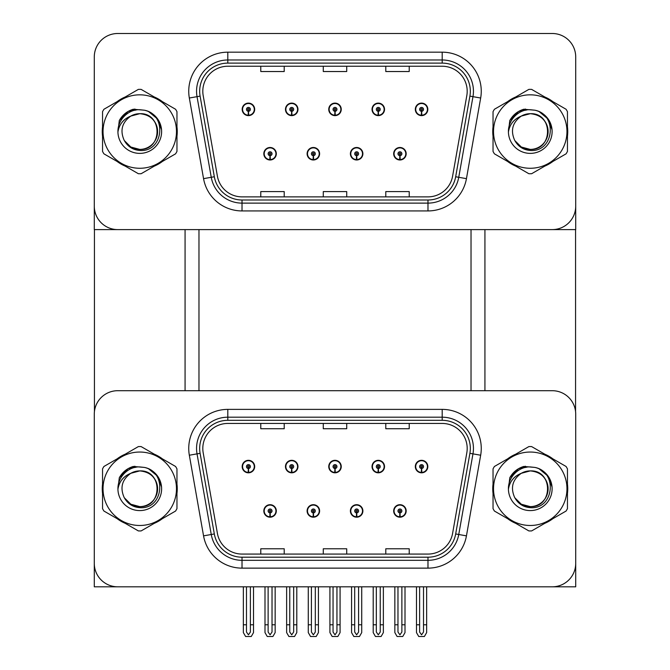 <?xml version="1.0" encoding="UTF-8"?>
<svg xmlns="http://www.w3.org/2000/svg" width="670" height="670" viewBox="0 0 670 670"><rect width="100%" height="100%" fill="white"/><g stroke="black" fill="none" stroke-linecap="round" stroke-linejoin="round"><path stroke-width="1" d="M263.821 510.95A6.248 6.248 0 0 0 270.077 517.198A6.248 6.248 0 0 0 276.325 510.95A6.248 6.248 0 0 0 270.077 504.694A6.248 6.248 0 0 0 263.821 510.95M307.111 510.95A6.248 6.248 0 0 0 313.359 517.198A6.248 6.248 0 0 0 319.607 510.95A6.248 6.248 0 0 0 313.359 504.694A6.248 6.248 0 0 0 307.111 510.95M350.393 510.95A6.248 6.248 0 0 0 356.641 517.198A6.248 6.248 0 0 0 362.889 510.95A6.248 6.248 0 0 0 356.641 504.694A6.248 6.248 0 0 0 350.393 510.95M372.034 466.571A6.248 6.248 0 0 0 378.282 472.819A6.248 6.248 0 0 0 384.53 466.571A6.248 6.248 0 0 0 378.282 460.315A6.248 6.248 0 0 0 372.034 466.571M328.752 466.571A6.248 6.248 0 0 0 335 472.819A6.248 6.248 0 0 0 341.248 466.571A6.248 6.248 0 0 0 335 460.315A6.248 6.248 0 0 0 328.752 466.571M285.47 466.571A6.248 6.248 0 0 0 291.718 472.819A6.248 6.248 0 0 0 297.966 466.571A6.248 6.248 0 0 0 291.718 460.315A6.248 6.248 0 0 0 285.47 466.571M242.18 466.571A6.248 6.248 0 0 0 248.436 472.819A6.248 6.248 0 0 0 254.684 466.571A6.248 6.248 0 0 0 248.436 460.315A6.248 6.248 0 0 0 242.18 466.571M393.675 510.95A6.248 6.248 0 0 0 399.923 517.198A6.248 6.248 0 0 0 406.179 510.95A6.248 6.248 0 0 0 399.923 504.694A6.248 6.248 0 0 0 393.675 510.95M415.316 466.571A6.248 6.248 0 0 0 421.564 472.819A6.248 6.248 0 0 0 427.82 466.571A6.248 6.248 0 0 0 421.564 460.315A6.248 6.248 0 0 0 415.316 466.571M575.714 586.811L575.714 414.144A23.442 23.442 0 0 0 552.281 390.702L117.719 390.702A23.442 23.442 0 0 0 94.286 414.144L94.286 586.811L575.714 586.811M471.027 229.601L471.027 390.702M198.973 229.601L198.973 390.702M263.821 153.74A6.248 6.248 0 0 0 270.077 159.988A6.248 6.248 0 0 0 276.325 153.74A6.248 6.248 0 0 0 270.077 147.492A6.248 6.248 0 0 0 263.821 153.74M307.111 153.74A6.248 6.248 0 0 0 313.359 159.988A6.248 6.248 0 0 0 319.607 153.74A6.248 6.248 0 0 0 313.359 147.492A6.248 6.248 0 0 0 307.111 153.74M350.393 153.74A6.248 6.248 0 0 0 356.641 159.988A6.248 6.248 0 0 0 362.889 153.74A6.248 6.248 0 0 0 356.641 147.492A6.248 6.248 0 0 0 350.393 153.74M372.034 109.361A6.248 6.248 0 0 0 378.282 115.617A6.248 6.248 0 0 0 384.53 109.361A6.248 6.248 0 0 0 378.282 103.113A6.248 6.248 0 0 0 372.034 109.361M328.752 109.361A6.248 6.248 0 0 0 335 115.617A6.248 6.248 0 0 0 341.248 109.361A6.248 6.248 0 0 0 335 103.113A6.248 6.248 0 0 0 328.752 109.361M285.47 109.361A6.248 6.248 0 0 0 291.718 115.617A6.248 6.248 0 0 0 297.966 109.361A6.248 6.248 0 0 0 291.718 103.113A6.248 6.248 0 0 0 285.47 109.361M242.18 109.361A6.248 6.248 0 0 0 248.436 115.617A6.248 6.248 0 0 0 254.684 109.361A6.248 6.248 0 0 0 248.436 103.113A6.248 6.248 0 0 0 242.18 109.361M393.675 153.74A6.248 6.248 0 0 0 399.923 159.988A6.248 6.248 0 0 0 406.179 153.74A6.248 6.248 0 0 0 399.923 147.492A6.248 6.248 0 0 0 393.675 153.74M415.316 109.361A6.248 6.248 0 0 0 421.564 115.617A6.248 6.248 0 0 0 427.82 109.361A6.248 6.248 0 0 0 421.564 103.113A6.248 6.248 0 0 0 415.316 109.361M575.714 229.601L575.714 56.942A23.442 23.442 0 0 0 552.281 33.5L117.719 33.5A23.442 23.442 0 0 0 94.286 56.942L94.286 229.601L575.714 229.601M102.543 484.083A37.503 37.503 0 0 0 102.543 493.438M117.099 518.639A37.503 37.503 0 0 0 125.206 523.32M154.309 523.32A37.503 37.503 0 0 0 162.408 518.639M176.964 493.438A37.503 37.503 0 0 0 176.964 484.083M493.036 484.083A37.503 37.503 0 0 0 493.036 493.438M507.592 518.639A37.503 37.503 0 0 0 515.691 523.32M544.794 523.32A37.503 37.503 0 0 0 552.901 518.639M567.457 493.438A37.503 37.503 0 0 0 567.457 484.083M202.809 448.439A24.999 24.999 0 0 1 227.808 423.44L442.192 423.44A24.999 24.999 0 0 1 466.814 452.786L452.593 533.412A24.999 24.999 0 0 1 427.979 554.073L242.021 554.073A24.999 24.999 0 0 1 217.407 533.412L203.186 452.786A24.999 24.999 0 0 1 202.809 448.439M199.677 448.439A28.123 28.123 0 0 0 200.104 453.33L214.325 533.957A28.123 28.123 0 0 0 242.021 557.197L427.979 557.197A28.123 28.123 0 0 0 455.675 533.957L469.896 453.33A28.123 28.123 0 0 0 442.192 420.316L227.808 420.316A28.123 28.123 0 0 0 199.677 448.439M189.334 455.223A39.061 39.061 0 0 1 227.808 409.378L442.192 409.378A39.061 39.061 0 0 1 480.666 455.223L466.446 535.858A39.061 39.061 0 0 1 427.979 568.135L242.021 568.135A39.061 39.061 0 0 1 203.554 535.858L189.334 455.223L197.03 453.866A31.256 31.256 0 0 1 227.808 417.192L442.192 417.192A31.256 31.256 0 0 1 472.97 453.866L458.749 534.501A31.256 31.256 0 0 1 427.979 560.321L242.021 560.321A31.256 31.256 0 0 1 211.251 534.501L197.03 453.866A31.256 31.256 0 0 1 196.553 448.439M162.408 458.875A37.503 37.503 0 0 0 154.309 454.193M125.206 454.193A37.503 37.503 0 0 0 117.099 458.875M552.901 458.875A37.503 37.503 0 0 0 544.794 454.193M515.691 454.193A37.503 37.503 0 0 0 507.592 458.875M552.281 390.702L117.719 390.702M94.286 414.144L94.286 563.37A23.442 23.442 0 0 0 117.719 586.811L552.281 586.811A23.442 23.442 0 0 0 575.714 563.37L575.714 414.144M323.283 423.44L323.283 428.733L346.717 428.733L346.717 423.44M260.781 423.44L260.781 428.733L284.214 428.733L284.214 423.44M385.786 423.44L385.786 428.733L409.219 428.733L409.219 423.44M346.717 554.073L346.717 548.78L323.283 548.78L323.283 554.073M284.214 554.073L284.214 548.78L260.781 548.78L260.781 554.073M409.219 554.073L409.219 548.78L385.786 548.78L385.786 554.073M102.543 126.873A37.503 37.503 0 0 0 102.543 136.228M117.099 161.436A37.503 37.503 0 0 0 125.206 166.118M154.309 166.118A37.503 37.503 0 0 0 162.408 161.436M176.964 136.228A37.503 37.503 0 0 0 176.964 126.873M493.036 126.873A37.503 37.503 0 0 0 493.036 136.228M507.592 161.436A37.503 37.503 0 0 0 515.691 166.118M544.794 166.118A37.503 37.503 0 0 0 552.901 161.436M567.457 136.228A37.503 37.503 0 0 0 567.457 126.873M202.809 91.237A24.999 24.999 0 0 1 227.808 66.238L442.192 66.238A24.999 24.999 0 0 1 466.814 95.576L452.593 176.21A24.999 24.999 0 0 1 427.979 196.871L242.021 196.871A24.999 24.999 0 0 1 217.407 176.21L203.186 95.576A24.999 24.999 0 0 1 202.809 91.237M199.677 91.237A28.123 28.123 0 0 0 200.104 96.12L214.325 176.754A28.123 28.123 0 0 0 242.021 199.995L427.979 199.995A28.123 28.123 0 0 0 455.675 176.754L469.896 96.12A28.123 28.123 0 0 0 442.192 63.114L227.808 63.114A28.123 28.123 0 0 0 199.677 91.237M189.334 98.021A39.061 39.061 0 0 1 227.808 52.176L442.192 52.176A39.061 39.061 0 0 1 480.666 98.021L466.446 178.647A39.061 39.061 0 0 1 427.979 210.933L242.021 210.933A39.061 39.061 0 0 1 203.554 178.647L189.334 98.021L197.03 96.664A31.256 31.256 0 0 1 227.808 59.982L442.192 59.982A31.256 31.256 0 0 1 472.97 96.664L458.749 177.29A31.256 31.256 0 0 1 427.979 203.119L242.021 203.119A31.256 31.256 0 0 1 211.251 177.29L197.03 96.664A31.256 31.256 0 0 1 196.553 91.237M162.408 101.664A37.503 37.503 0 0 0 154.309 96.991M125.206 96.991A37.503 37.503 0 0 0 117.099 101.664M552.901 101.664A37.503 37.503 0 0 0 544.794 96.991M515.691 96.991A37.503 37.503 0 0 0 507.592 101.664M552.281 33.5L117.719 33.5M94.286 56.942L94.286 206.167A23.442 23.442 0 0 0 117.719 229.601L552.281 229.601A23.442 23.442 0 0 0 575.714 206.167L575.714 56.942M323.283 66.238L323.283 71.531L346.717 71.531L346.717 66.238M260.781 66.238L260.781 71.531L284.214 71.531L284.214 66.238M385.786 66.238L385.786 71.531L409.219 71.531L409.219 66.238M346.717 196.871L346.717 191.578L323.283 191.578L323.283 196.871M284.214 196.871L284.214 191.578L260.781 191.578L260.781 196.871M409.219 196.871L409.219 191.578L385.786 191.578L385.786 196.871M401.874 586.811L401.874 632.036L399.923 634.825L397.972 632.036L397.972 624.783L394.848 624.783L394.848 632.597L397.101 636.5L402.745 636.5L405.007 632.597L405.007 586.811M399.839 512.902L399.672 516.805A5.862 5.862 0 0 1 394.069 510.95A5.862 5.862 0 0 1 399.923 505.088A5.862 5.862 0 0 1 405.786 510.95A5.862 5.862 0 0 1 400.183 516.805L400.007 512.902A1.951 1.951 0 0 0 401.874 510.95A1.951 1.951 0 0 0 399.923 508.991A1.951 1.951 0 0 0 397.972 510.95A1.951 1.951 0 0 0 399.839 512.902L399.889 511.729A0.779 0.779 0 0 1 399.144 510.95A0.779 0.779 0 0 1 399.923 510.163A0.779 0.779 0 0 1 400.71 510.95A0.779 0.779 0 0 1 399.957 511.729L400.007 512.902M394.848 586.811L394.848 624.783M397.972 586.811L397.972 624.783M401.874 624.783L405.007 624.783M423.524 586.811L423.524 632.036L421.564 634.825L419.613 632.036L419.613 624.783L416.489 624.783L416.489 632.597L418.742 636.5L424.386 636.5L426.648 632.597L426.648 586.811M421.48 468.523L421.313 472.425A5.862 5.862 0 0 1 415.71 466.571A5.862 5.862 0 0 1 421.564 460.709A5.862 5.862 0 0 1 427.427 466.571A5.862 5.862 0 0 1 421.824 472.425L421.656 468.523A1.951 1.951 0 0 0 423.524 466.571A1.951 1.951 0 0 0 421.564 464.62A1.951 1.951 0 0 0 419.613 466.571A1.951 1.951 0 0 0 421.48 468.523L421.531 467.35A0.779 0.779 0 0 1 420.785 466.571A0.779 0.779 0 0 1 421.564 465.784A0.779 0.779 0 0 1 422.351 466.571A0.779 0.779 0 0 1 421.597 467.35L421.656 468.523M416.489 586.811L416.489 624.783M419.613 586.811L419.613 624.783M423.524 624.783L426.648 624.783M399.839 155.691L399.672 159.594A5.862 5.862 0 0 1 394.069 153.74A5.862 5.862 0 0 1 399.923 147.877A5.862 5.862 0 0 1 405.786 153.74A5.862 5.862 0 0 1 400.183 159.594L400.007 155.691A1.951 1.951 0 0 0 401.874 153.74A1.951 1.951 0 0 0 399.923 151.788A1.951 1.951 0 0 0 397.972 153.74A1.951 1.951 0 0 0 399.839 155.691L399.889 154.519A0.779 0.779 0 0 1 399.144 153.74A0.779 0.779 0 0 1 399.923 152.961A0.779 0.779 0 0 1 400.71 153.74A0.779 0.779 0 0 1 399.957 154.519L400.007 155.691M421.48 111.312L421.313 115.215A5.862 5.862 0 0 1 415.71 109.361A5.862 5.862 0 0 1 421.564 103.507A5.862 5.862 0 0 1 427.427 109.361A5.862 5.862 0 0 1 421.824 115.215L421.656 111.312A1.951 1.951 0 0 0 423.524 109.361A1.951 1.951 0 0 0 421.564 107.409A1.951 1.951 0 0 0 419.613 109.361A1.951 1.951 0 0 0 421.48 111.312L421.531 110.148A0.779 0.779 0 0 1 420.785 109.361A0.779 0.779 0 0 1 421.564 108.582A0.779 0.779 0 0 1 422.351 109.361A0.779 0.779 0 0 1 421.597 110.148L421.656 111.312M421.564 634.825L419.613 632.036M378.198 111.312L378.031 115.215A5.862 5.862 0 0 1 372.428 109.361A5.862 5.862 0 0 1 378.282 103.507A5.862 5.862 0 0 1 384.144 109.361A5.862 5.862 0 0 1 378.542 115.215L378.366 111.312A1.951 1.951 0 0 0 380.233 109.361A1.951 1.951 0 0 0 378.282 107.409A1.951 1.951 0 0 0 376.331 109.361A1.951 1.951 0 0 0 378.198 111.312L378.248 110.148A0.779 0.779 0 0 1 377.503 109.361A0.779 0.779 0 0 1 378.282 108.582A0.779 0.779 0 0 1 379.061 109.361A0.779 0.779 0 0 1 378.316 110.148L378.366 111.312M380.233 586.811L380.233 632.036L378.282 634.825L376.331 632.036L376.331 624.783L373.207 624.783L373.207 632.597L375.46 636.5L381.104 636.5L383.366 632.597L383.366 586.811M334.916 111.312L334.74 115.215A5.862 5.862 0 0 1 329.137 109.361A5.862 5.862 0 0 1 335 103.507A5.862 5.862 0 0 1 340.863 109.361A5.862 5.862 0 0 1 335.26 115.215L335.084 111.312A1.951 1.951 0 0 0 336.951 109.361A1.951 1.951 0 0 0 335 107.409A1.951 1.951 0 0 0 333.049 109.361A1.951 1.951 0 0 0 334.916 111.312L334.966 110.148A0.779 0.779 0 0 1 334.221 109.361A0.779 0.779 0 0 1 335 108.582A0.779 0.779 0 0 1 335.779 109.361A0.779 0.779 0 0 1 335.034 110.148L335.084 111.312M336.951 586.811L336.951 632.036L335 634.825L333.049 632.036L333.049 624.783L329.925 624.783L329.925 632.597L332.178 636.5L337.822 636.5L340.075 632.597L340.075 586.811M291.634 111.312L291.458 115.215A5.862 5.862 0 0 1 285.856 109.361A5.862 5.862 0 0 1 291.718 103.507A5.862 5.862 0 0 1 297.572 109.361A5.862 5.862 0 0 1 291.969 115.215L291.802 111.312A1.951 1.951 0 0 0 293.669 109.361A1.951 1.951 0 0 0 291.718 107.409A1.951 1.951 0 0 0 289.767 109.361A1.951 1.951 0 0 0 291.634 111.312L291.684 110.148A0.779 0.779 0 0 1 290.939 109.361A0.779 0.779 0 0 1 291.718 108.582A0.779 0.779 0 0 1 292.497 109.361A0.779 0.779 0 0 1 291.752 110.148L291.802 111.312M293.669 586.811L293.669 632.036L291.718 634.825L289.767 632.036L289.767 624.783L286.634 624.783L286.634 632.597L288.896 636.5L294.54 636.5L296.793 632.597L296.793 586.811M248.344 111.312L248.176 115.215A5.862 5.862 0 0 1 242.573 109.361A5.862 5.862 0 0 1 248.436 103.507A5.862 5.862 0 0 1 254.29 109.361A5.862 5.862 0 0 1 248.687 115.215L248.52 111.312A1.951 1.951 0 0 0 250.387 109.361A1.951 1.951 0 0 0 248.436 107.409A1.951 1.951 0 0 0 246.476 109.361A1.951 1.951 0 0 0 248.344 111.312L248.403 110.148A0.779 0.779 0 0 1 247.649 109.361A0.779 0.779 0 0 1 248.436 108.582A0.779 0.779 0 0 1 249.215 109.361A0.779 0.779 0 0 1 248.47 110.148L248.52 111.312M250.387 586.811L250.387 632.036L248.436 634.825L246.476 632.036L246.476 624.783L243.352 624.783L243.352 632.597L245.614 636.5L251.258 636.5L253.511 632.597L253.511 586.811M378.198 468.523L378.031 472.425A5.862 5.862 0 0 1 372.428 466.571A5.862 5.862 0 0 1 378.282 460.709A5.862 5.862 0 0 1 384.144 466.571A5.862 5.862 0 0 1 378.542 472.425L378.366 468.523A1.951 1.951 0 0 0 380.233 466.571A1.951 1.951 0 0 0 378.282 464.62A1.951 1.951 0 0 0 376.331 466.571A1.951 1.951 0 0 0 378.198 468.523L378.248 467.35A0.779 0.779 0 0 1 377.503 466.571A0.779 0.779 0 0 1 378.282 465.784A0.779 0.779 0 0 1 379.061 466.571A0.779 0.779 0 0 1 378.316 467.35L378.366 468.523M373.207 586.811L373.207 624.783M376.331 586.811L376.331 624.783M378.282 634.825L376.331 632.036M380.233 624.783L383.366 624.783M334.916 468.523L334.74 472.425A5.862 5.862 0 0 1 329.137 466.571A5.862 5.862 0 0 1 335 460.709A5.862 5.862 0 0 1 340.863 466.571A5.862 5.862 0 0 1 335.26 472.425L335.084 468.523A1.951 1.951 0 0 0 336.951 466.571A1.951 1.951 0 0 0 335 464.62A1.951 1.951 0 0 0 333.049 466.571A1.951 1.951 0 0 0 334.916 468.523L334.966 467.35A0.779 0.779 0 0 1 334.221 466.571A0.779 0.779 0 0 1 335 465.784A0.779 0.779 0 0 1 335.779 466.571A0.779 0.779 0 0 1 335.034 467.35L335.084 468.523M329.925 586.811L329.925 624.783M333.049 586.811L333.049 624.783M335 634.825L333.049 632.036M336.951 624.783L340.075 624.783M291.634 468.523L291.458 472.425A5.862 5.862 0 0 1 285.856 466.571A5.862 5.862 0 0 1 291.718 460.709A5.862 5.862 0 0 1 297.572 466.571A5.862 5.862 0 0 1 291.969 472.425L291.802 468.523A1.951 1.951 0 0 0 293.669 466.571A1.951 1.951 0 0 0 291.718 464.62A1.951 1.951 0 0 0 289.767 466.571A1.951 1.951 0 0 0 291.634 468.523L291.684 467.35A0.779 0.779 0 0 1 290.939 466.571A0.779 0.779 0 0 1 291.718 465.784A0.779 0.779 0 0 1 292.497 466.571A0.779 0.779 0 0 1 291.752 467.35L291.802 468.523M286.634 586.811L286.634 624.783M289.767 586.811L289.767 624.783M291.718 634.825L289.767 632.036M293.669 624.783L296.793 624.783M248.344 468.523L248.176 472.425A5.862 5.862 0 0 1 242.573 466.571A5.862 5.862 0 0 1 248.436 460.709A5.862 5.862 0 0 1 254.29 466.571A5.862 5.862 0 0 1 248.687 472.425L248.52 468.523A1.951 1.951 0 0 0 250.387 466.571A1.951 1.951 0 0 0 248.436 464.62A1.951 1.951 0 0 0 246.476 466.571A1.951 1.951 0 0 0 248.344 468.523L248.403 467.35A0.779 0.779 0 0 1 247.649 466.571A0.779 0.779 0 0 1 248.436 465.784A0.779 0.779 0 0 1 249.215 466.571A0.779 0.779 0 0 1 248.47 467.35L248.52 468.523M243.352 586.811L243.352 624.783M246.476 586.811L246.476 624.783M248.436 634.825L246.476 632.036M250.387 624.783L253.511 624.783M358.592 586.811L358.592 632.036L356.641 634.825L354.69 632.036L354.69 624.783L351.566 624.783L351.566 632.597L353.819 636.5L359.463 636.5L361.716 632.597L361.716 586.811M356.557 512.902L356.39 516.805A5.862 5.862 0 0 1 350.779 510.95A5.862 5.862 0 0 1 356.641 505.088A5.862 5.862 0 0 1 362.503 510.95A5.862 5.862 0 0 1 356.901 516.805L356.725 512.902A1.951 1.951 0 0 0 358.592 510.95A1.951 1.951 0 0 0 356.641 508.991A1.951 1.951 0 0 0 354.69 510.95A1.951 1.951 0 0 0 356.557 512.902L356.608 511.729A0.779 0.779 0 0 1 355.862 510.95A0.779 0.779 0 0 1 356.641 510.163A0.779 0.779 0 0 1 357.42 510.95A0.779 0.779 0 0 1 356.675 511.729L356.725 512.902M351.566 586.811L351.566 624.783M354.69 586.811L354.69 624.783M358.592 624.783L361.716 624.783M315.31 586.811L315.31 632.036L313.359 634.825L311.408 632.036L311.408 624.783L308.284 624.783L308.284 632.597L310.537 636.5L316.181 636.5L318.434 632.597L318.434 586.811M313.275 512.902L313.099 516.805A5.862 5.862 0 0 1 307.497 510.95A5.862 5.862 0 0 1 313.359 505.088A5.862 5.862 0 0 1 319.222 510.95A5.862 5.862 0 0 1 313.61 516.805L313.443 512.902A1.951 1.951 0 0 0 315.31 510.95A1.951 1.951 0 0 0 313.359 508.991A1.951 1.951 0 0 0 311.408 510.95A1.951 1.951 0 0 0 313.275 512.902L313.326 511.729A0.779 0.779 0 0 1 312.58 510.95A0.779 0.779 0 0 1 313.359 510.163A0.779 0.779 0 0 1 314.138 510.95A0.779 0.779 0 0 1 313.392 511.729L313.443 512.902M308.284 586.811L308.284 624.783M311.408 586.811L311.408 624.783M315.31 624.783L318.434 624.783M272.028 586.811L272.028 632.036L270.077 634.825L268.126 632.036L268.126 624.783L264.993 624.783L264.993 632.597L267.255 636.5L272.899 636.5L275.152 632.597L275.152 586.811M269.993 512.902L269.817 516.805A5.862 5.862 0 0 1 264.215 510.95A5.862 5.862 0 0 1 270.077 505.088A5.862 5.862 0 0 1 275.931 510.95A5.862 5.862 0 0 1 270.328 516.805L270.161 512.902A1.951 1.951 0 0 0 272.028 510.95A1.951 1.951 0 0 0 270.077 508.991A1.951 1.951 0 0 0 268.126 510.95A1.951 1.951 0 0 0 269.993 512.902L270.043 511.729A0.779 0.779 0 0 1 269.29 510.95A0.779 0.779 0 0 1 270.077 510.163A0.779 0.779 0 0 1 270.856 510.95A0.779 0.779 0 0 1 270.111 511.729L270.161 512.902M264.993 586.811L264.993 624.783M268.126 586.811L268.126 624.783M272.028 624.783L275.152 624.783M356.557 155.691L356.39 159.594A5.862 5.862 0 0 1 350.779 153.74A5.862 5.862 0 0 1 356.641 147.877A5.862 5.862 0 0 1 362.503 153.74A5.862 5.862 0 0 1 356.901 159.594L356.725 155.691A1.951 1.951 0 0 0 358.592 153.74A1.951 1.951 0 0 0 356.641 151.788A1.951 1.951 0 0 0 354.69 153.74A1.951 1.951 0 0 0 356.557 155.691L356.608 154.519A0.779 0.779 0 0 1 355.862 153.74A0.779 0.779 0 0 1 356.641 152.961A0.779 0.779 0 0 1 357.42 153.74A0.779 0.779 0 0 1 356.675 154.519L356.725 155.691M313.275 155.691L313.099 159.594A5.862 5.862 0 0 1 307.497 153.74A5.862 5.862 0 0 1 313.359 147.877A5.862 5.862 0 0 1 319.222 153.74A5.862 5.862 0 0 1 313.61 159.594L313.443 155.691A1.951 1.951 0 0 0 315.31 153.74A1.951 1.951 0 0 0 313.359 151.788A1.951 1.951 0 0 0 311.408 153.74A1.951 1.951 0 0 0 313.275 155.691L313.326 154.519A0.779 0.779 0 0 1 312.58 153.74A0.779 0.779 0 0 1 313.359 152.961A0.779 0.779 0 0 1 314.138 153.74A0.779 0.779 0 0 1 313.392 154.519L313.443 155.691M269.993 155.691L269.817 159.594A5.862 5.862 0 0 1 264.215 153.74A5.862 5.862 0 0 1 270.077 147.877A5.862 5.862 0 0 1 275.931 153.74A5.862 5.862 0 0 1 270.328 159.594L270.161 155.691A1.951 1.951 0 0 0 272.028 153.74A1.951 1.951 0 0 0 270.077 151.788A1.951 1.951 0 0 0 268.126 153.74A1.951 1.951 0 0 0 269.993 155.691L270.043 154.519A0.779 0.779 0 0 1 269.29 153.74A0.779 0.779 0 0 1 270.077 152.961A0.779 0.779 0 0 1 270.856 153.74A0.779 0.779 0 0 1 270.111 154.519L270.161 155.691M94.437 229.601L94.437 411.439M185.071 229.601L185.071 390.702M484.929 229.601L484.929 390.702M575.563 229.601L575.563 411.439M136.102 467.233L128.816 468.489L134.913 466.236M526.595 110.031L519.309 111.287L525.406 109.034M526.595 467.233L519.309 468.489L525.406 466.236M136.102 110.031L128.816 111.287L134.913 109.034M157.601 488.112A17.864 17.864 0 0 0 130.817 473.296C122.066 479.519 119.838 487.559 124.126 497.408L124.369 497.827A17.864 17.864 0 0 0 139.754 506.62C162.793 507.734 162.793 469.779 139.754 470.901L130.817 473.296L139.754 470.901C162.793 469.779 162.793 507.734 139.754 506.62A17.864 17.864 0 0 0 157.618 488.757C156.554 477.911 150.599 471.956 139.754 470.901C162.793 469.779 162.793 507.734 139.754 506.62C162.793 507.734 162.793 469.779 139.754 470.901C162.793 469.779 162.793 507.734 139.754 506.62C162.793 507.734 162.793 469.779 139.754 470.901C162.793 469.779 162.793 507.734 139.754 506.62L130.826 504.225L124.369 497.827L130.826 504.225L139.754 506.62L130.826 504.225L124.369 497.827L130.826 504.225L139.754 506.62L130.826 504.225L124.369 497.827L130.826 504.225L139.754 506.62L130.826 504.225L124.369 497.827C127.786 503.857 132.92 507.131 139.754 507.659C163.639 509.661 167.366 471.588 144.335 467.417L133.263 466.454C127.091 468.355 122.442 472.116 119.302 477.744L117.928 489.234A21.825 21.825 0 0 0 139.754 510.59A21.825 21.825 0 0 0 144.335 467.417L139.754 466.931C129.025 466.328 117.778 476.37 117.928 488.757M139.754 525.481A36.724 36.724 0 0 0 176.478 488.757A36.724 36.724 0 0 0 139.754 452.041A36.724 36.724 0 0 0 103.038 488.757A36.724 36.724 0 0 0 139.754 525.481M139.754 530.95A42.193 42.193 0 0 0 141.136 530.925L175.582 511.043A42.193 42.193 0 0 0 176.964 508.647L176.964 468.874A42.193 42.193 0 0 0 175.582 466.479L141.136 446.589A42.193 42.193 0 0 0 138.372 446.589L103.925 466.479A42.193 42.193 0 0 0 102.543 468.874L102.543 508.647A42.193 42.193 0 0 0 103.925 511.043L138.372 530.925A42.193 42.193 0 0 0 139.754 530.95M148.573 468.791L157.685 476.303L161.504 486.856M117.928 489.234C119.193 481.537 123.489 476.228 130.817 473.296M119.302 477.744L128.138 468.64L133.129 466.488L128.138 468.64L119.327 477.702L128.138 468.64L133.129 466.488L128.138 468.64L119.302 477.744L128.138 468.64L133.263 466.454L128.138 468.64L125.231 470.625L128.138 468.64L133.263 466.454L128.138 468.64L125.231 470.625L128.138 468.64L133.263 466.454L128.138 468.64L125.231 470.625L128.138 468.64L133.263 466.454L128.138 468.64L125.231 470.625M133.129 466.488L128.138 468.64L119.327 477.702L128.138 468.64L133.129 466.488L128.138 468.64L119.327 477.702M548.094 130.91A17.864 17.864 0 0 0 521.31 116.086C512.558 122.317 510.322 130.357 514.619 140.198L514.861 140.625A17.864 17.864 0 0 0 530.246 149.41C553.286 150.524 553.286 112.577 530.246 113.691L521.31 116.086L530.246 113.691C553.286 112.577 553.286 150.524 530.246 149.41A17.864 17.864 0 0 0 548.102 131.555C547.047 120.701 541.092 114.746 530.246 113.691C553.286 112.577 553.286 150.524 530.246 149.41C553.286 150.524 553.286 112.577 530.246 113.691C553.286 112.577 553.286 150.524 530.246 149.41C553.286 150.524 553.286 112.577 530.246 113.691C553.286 112.577 553.286 150.524 530.246 149.41L521.31 147.023L514.861 140.625L521.31 147.023L530.246 149.41L521.31 147.023L514.861 140.625L521.31 147.023L530.246 149.41L521.31 147.023L514.861 140.625L521.31 147.023L530.246 149.41L521.31 147.023L514.861 140.625C518.279 146.655 523.404 149.929 530.246 150.457C554.132 152.458 557.859 114.386 534.827 110.207L523.747 109.243C517.583 111.145 512.927 114.905 509.795 120.533L508.421 132.023A21.825 21.825 0 0 0 530.246 153.38A21.825 21.825 0 0 0 534.827 110.207L530.246 109.721C519.51 109.126 508.27 119.168 508.413 131.555M530.246 168.27A36.724 36.724 0 0 0 566.962 131.555A36.724 36.724 0 0 0 530.246 94.83A36.724 36.724 0 0 0 493.522 131.555A36.724 36.724 0 0 0 530.246 168.27M530.246 173.739A42.193 42.193 0 0 0 531.628 173.723L566.075 153.832A42.193 42.193 0 0 0 567.457 151.437L567.457 111.664A42.193 42.193 0 0 0 566.075 109.269L531.628 89.386A42.193 42.193 0 0 0 528.865 89.386L494.418 109.269A42.193 42.193 0 0 0 493.036 111.664L493.036 151.437A42.193 42.193 0 0 0 494.418 153.832L528.865 173.723A42.193 42.193 0 0 0 530.246 173.739M539.065 111.58L548.169 119.101L551.988 129.653M508.421 132.023C509.686 124.327 513.982 119.017 521.31 116.086M523.622 109.285L518.63 111.429L509.811 120.491L518.63 111.429L523.622 109.285L518.63 111.429L509.811 120.491L518.63 111.429L523.622 109.285L518.63 111.429L509.811 120.491L518.63 111.429L523.622 109.285L518.63 111.429L509.795 120.533L518.63 111.429L523.747 109.243L518.63 111.429L515.724 113.423L518.63 111.429L523.747 109.243L518.63 111.429L515.724 113.423L518.63 111.429L523.747 109.243L518.63 111.429L515.724 113.423L518.63 111.429L523.747 109.243L518.63 111.429L515.724 113.423M548.094 488.112A17.864 17.864 0 0 0 521.31 473.296C512.558 479.519 510.322 487.559 514.619 497.408L514.861 497.827A17.864 17.864 0 0 0 530.246 506.62C553.286 507.734 553.286 469.779 530.246 470.901L521.31 473.296L530.246 470.901C553.286 469.779 553.286 507.734 530.246 506.62A17.864 17.864 0 0 0 548.102 488.757C547.047 477.911 541.092 471.956 530.246 470.901C553.286 469.779 553.286 507.734 530.246 506.62C553.286 507.734 553.286 469.779 530.246 470.901C553.286 469.779 553.286 507.734 530.246 506.62C553.286 507.734 553.286 469.779 530.246 470.901C553.286 469.779 553.286 507.734 530.246 506.62L521.31 504.225L514.861 497.827L521.31 504.225L530.246 506.62L521.31 504.225L514.861 497.827L521.31 504.225L530.246 506.62L521.31 504.225L514.861 497.827L521.31 504.225L530.246 506.62L521.31 504.225L514.861 497.827C518.279 503.857 523.404 507.131 530.246 507.659C554.132 509.661 557.859 471.588 534.827 467.417L523.747 466.454C517.583 468.355 512.927 472.116 509.795 477.744L508.421 489.234A21.825 21.825 0 0 0 530.246 510.59A21.825 21.825 0 0 0 534.827 467.417L530.246 466.931C519.51 466.328 508.27 476.37 508.413 488.757M530.246 525.481A36.724 36.724 0 0 0 566.962 488.757A36.724 36.724 0 0 0 530.246 452.041A36.724 36.724 0 0 0 493.522 488.757A36.724 36.724 0 0 0 530.246 525.481M530.246 530.95A42.193 42.193 0 0 0 531.628 530.925L566.075 511.043A42.193 42.193 0 0 0 567.457 508.647L567.457 468.874A42.193 42.193 0 0 0 566.075 466.479L531.628 446.589A42.193 42.193 0 0 0 528.865 446.589L494.418 466.479A42.193 42.193 0 0 0 493.036 468.874L493.036 508.647A42.193 42.193 0 0 0 494.418 511.043L528.865 530.925A42.193 42.193 0 0 0 530.246 530.95M539.065 468.791L548.169 476.303L551.988 486.856M508.421 489.234C509.686 481.537 513.982 476.228 521.31 473.296M523.622 466.488L518.63 468.64L509.811 477.702L518.63 468.64L523.622 466.488L518.63 468.64L509.811 477.702L518.63 468.64L523.622 466.488L518.63 468.64L509.811 477.702L518.63 468.64L523.622 466.488L518.63 468.64L509.795 477.744L518.63 468.64L523.747 466.454L518.63 468.64L515.724 470.625L518.63 468.64L523.747 466.454L518.63 468.64L515.724 470.625L518.63 468.64L523.747 466.454L518.63 468.64L515.724 470.625L518.63 468.64L523.747 466.454L518.63 468.64L515.724 470.625M157.601 130.91A17.864 17.864 0 0 0 130.817 116.086C122.066 122.317 119.838 130.357 124.126 140.198L124.369 140.625A17.864 17.864 0 0 0 139.754 149.41C162.793 150.524 162.793 112.577 139.754 113.691L130.817 116.086L139.754 113.691C162.793 112.577 162.793 150.524 139.754 149.41A17.864 17.864 0 0 0 157.618 131.555C156.554 120.701 150.599 114.746 139.754 113.691C162.793 112.577 162.793 150.524 139.754 149.41C162.793 150.524 162.793 112.577 139.754 113.691C162.793 112.577 162.793 150.524 139.754 149.41C162.793 150.524 162.793 112.577 139.754 113.691C162.793 112.577 162.793 150.524 139.754 149.41L130.826 147.023L124.369 140.625L130.826 147.023L139.754 149.41L130.826 147.023L124.369 140.625L130.826 147.023L139.754 149.41L130.826 147.023L124.369 140.625L130.826 147.023L139.754 149.41L130.826 147.023L124.369 140.625C127.786 146.655 132.92 149.929 139.754 150.457C163.639 152.458 167.366 114.386 144.335 110.207L133.263 109.243C127.091 111.145 122.442 114.905 119.302 120.533L117.928 132.023A21.825 21.825 0 0 0 139.754 153.38A21.825 21.825 0 0 0 144.335 110.207L139.754 109.721C129.025 109.126 117.778 119.168 117.928 131.555M139.754 168.27A36.724 36.724 0 0 0 176.478 131.555A36.724 36.724 0 0 0 139.754 94.83A36.724 36.724 0 0 0 103.038 131.555A36.724 36.724 0 0 0 139.754 168.27M139.754 173.739A42.193 42.193 0 0 0 141.136 173.723L175.582 153.832A42.193 42.193 0 0 0 176.964 151.437L176.964 111.664A42.193 42.193 0 0 0 175.582 109.269L141.136 89.386A42.193 42.193 0 0 0 138.372 89.386L103.925 109.269A42.193 42.193 0 0 0 102.543 111.664L102.543 151.437A42.193 42.193 0 0 0 103.925 153.832L138.372 173.723A42.193 42.193 0 0 0 139.754 173.739M148.573 111.58L157.685 119.101L161.504 129.653M117.928 132.023C119.193 124.327 123.489 119.017 130.817 116.086M119.302 120.533L128.138 111.429L133.129 109.285L128.138 111.429L119.327 120.491L128.138 111.429L133.129 109.285L128.138 111.429L119.327 120.491L128.138 111.429L133.129 109.285L128.138 111.429L119.302 120.533L128.138 111.429L133.263 109.243L128.138 111.429L125.231 113.423L128.138 111.429L133.263 109.243L128.138 111.429L125.231 113.423L128.138 111.429L133.263 109.243L128.138 111.429L125.231 113.423L128.138 111.429L133.263 109.243L128.138 111.429L125.231 113.423M133.129 109.285L128.138 111.429L119.327 120.491M442.192 409.378L442.192 420.316M197.03 453.866L200.104 453.33M242.021 568.135L242.021 557.197M427.979 557.197L427.979 568.135M455.675 533.957L466.446 535.858M203.554 535.858L214.325 533.957M469.896 453.33L480.666 455.223M227.808 409.378L227.808 420.316M442.192 52.176L442.192 63.114M197.03 96.664L200.104 96.12M242.021 210.933L242.021 199.995M427.979 199.995L427.979 210.933M455.675 176.754L466.446 178.647M203.554 178.647L214.325 176.754M469.896 96.12L480.666 98.021M227.808 52.176L227.808 63.114M399.672 516.805A5.862 5.862 0 0 1 394.069 510.95M421.313 472.425A5.862 5.862 0 0 1 415.71 466.571M399.672 159.594A5.862 5.862 0 0 1 394.069 153.74M421.313 115.215A5.862 5.862 0 0 1 415.71 109.361M378.031 115.215A5.862 5.862 0 0 1 372.428 109.361M334.74 115.215A5.862 5.862 0 0 1 329.137 109.361M291.458 115.215A5.862 5.862 0 0 1 285.856 109.361M248.176 115.215A5.862 5.862 0 0 1 242.573 109.361M378.031 472.425A5.862 5.862 0 0 1 372.428 466.571M334.74 472.425A5.862 5.862 0 0 1 329.137 466.571M291.458 472.425A5.862 5.862 0 0 1 285.856 466.571M248.176 472.425A5.862 5.862 0 0 1 242.573 466.571M356.39 516.805A5.862 5.862 0 0 1 350.779 510.95M313.099 516.805A5.862 5.862 0 0 1 307.497 510.95M269.817 516.805A5.862 5.862 0 0 1 264.215 510.95M356.39 159.594A5.862 5.862 0 0 1 350.779 153.74M313.099 159.594A5.862 5.862 0 0 1 307.497 153.74M269.817 159.594A5.862 5.862 0 0 1 264.215 153.74"/></g></svg>
